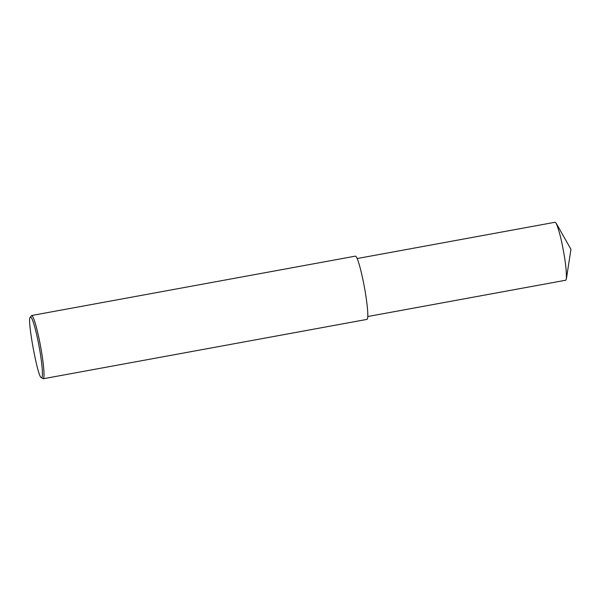 <?xml version="1.0" encoding="UTF-8"?>
<svg xmlns="http://www.w3.org/2000/svg" width="601" height="601" viewBox="0 0 601 601"><rect width="100%" height="100%" fill="white"/><g stroke="black" fill="none" stroke-linecap="round" stroke-linejoin="round"><path stroke-width="0.9" d="M30.26 317.283L31.613 315.51C33.964 315.615 38.547 334.885 40.598 346.492C42.799 358.083 45.375 377.819 43.204 378.758L41.319 377.578C37.833 378.39 26.714 317.749 30.26 317.283C32.281 315.142 37.119 335.155 39.155 346.762C41.379 358.339 43.971 378.863 41.319 377.578M31.613 315.51L355.409 256.139C357.753 256.244 362.335 275.521 364.386 287.12C366.595 298.712 369.164 318.447 367.001 319.386L43.204 378.758M357.167 258.543L555.136 222.242L556.165 223.249C558.93 229.935 561.334 239.07 563.37 250.647C565.586 262.224 566.585 271.652 566.375 278.917L565.766 280.224L367.797 316.517M566.375 278.917L570.95 249.31L556.165 223.249"/></g></svg>
